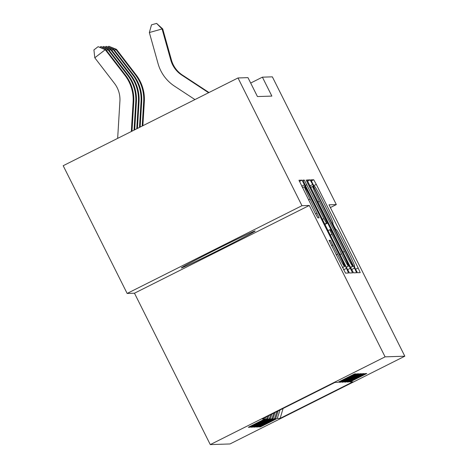 <?xml version="1.0" encoding="UTF-8"?>
<svg xmlns="http://www.w3.org/2000/svg" width="468" height="468" viewBox="0 0 468 468"><rect width="100%" height="100%" fill="white"/><g stroke="black" fill="none" stroke-linecap="round" stroke-linejoin="round"><path stroke-width="0.7" d="M355.662 269.474L357.47 272.721L360.231 272.628L358.16 267.977L316.304 184.392L313.718 179.753L310.957 179.847L312.408 183.099L314.221 186.346L314.572 186.334A16.62 0.755 63.3 0 1 322.844 201.17L326.336 208.131A16.62 0.755 63.3 0 1 332.959 223.014A16.62 0.755 63.3 0 1 332.947 223.02L332.584 223.031L334.035 226.29L335.843 229.531L336.2 229.519A16.62 0.755 63.3 0 1 344.471 244.354L347.958 251.322A16.62 0.755 63.3 0 1 354.586 266.204A16.62 0.755 63.3 0 1 354.574 266.204L354.212 266.222L355.662 269.474M181.379 267.953A41.278 0.866 153.4 0 0 219.457 249.807A41.278 0.866 153.4 0 0 255.142 230.97A41.278 0.866 153.4 0 0 255.089 230.952A41.278 0.866 153.4 0 0 217.012 249.099A41.278 0.866 153.4 0 0 181.327 267.936A41.278 0.866 153.4 0 0 181.379 267.953M329.086 240.371L345.483 273.113L348.549 273.008L346.478 268.357L302.035 180.139L298.97 180.239L315.227 213.215L317.807 217.848L319.123 217.807L310.021 199.111A13.894 0.632 63.3 0 1 304.481 186.668A13.894 0.632 63.3 0 1 311.407 199.064L338.961 254.089A13.894 0.632 63.3 0 1 344.501 266.532A13.894 0.632 63.3 0 1 337.574 254.136L330.396 240.33L329.086 240.371M301.971 205.698L127.15 293.448L134.474 293.208L309.29 205.458L301.971 205.698L238.007 77.963L247.97 77.635L257.447 96.56L271.873 96.092L262.396 77.167L250.678 83.047M309.29 205.458L385.1 356.85L404.814 356.206L229.993 443.956L210.284 444.6L385.1 356.85M330.379 207.558L336.322 204.574L329.004 204.814L404.814 356.206M336.322 204.574L272.358 76.84L262.396 77.167M350.965 268.211L353.551 272.85L356.61 272.75L354.545 268.094L312.683 184.509L310.103 179.876L307.037 179.975L350.965 268.211M352.574 272.879L349.514 272.979L346.928 268.345L305.072 184.755L303.001 180.104L304.317 180.063L323.879 218.597L326.459 223.23L327.337 223.201L306.142 180.004L352.579 272.879M260.173 426.289L260.471 426.886L277.243 418.468L280.151 418.369L352.913 381.847L350.005 381.941L366.777 373.522L365.192 373.575L348.42 381.993L347.361 382.028L364.139 373.61L362.554 373.663L345.776 382.081L344.723 382.116L361.495 373.698L359.91 373.745L343.138 382.169L342.079 382.204L358.851 373.78L357.265 373.833L340.493 382.251L339.435 382.286L356.212 373.868L354.627 373.92L337.849 382.338L334.948 382.432L262.179 418.959L265.087 418.86L265.631 417.228M260.471 426.886L258.886 426.939L275.658 418.521L274.599 418.55L276.921 411.559M257.529 426.377L257.827 426.974L274.599 418.55M257.827 426.974L256.242 427.021L273.014 418.603L271.961 418.638L273.786 413.133M254.89 426.465L255.183 427.056L271.961 418.638M255.183 427.056L253.597 427.108L270.375 418.69L269.316 418.725L270.65 414.706M252.246 426.547L252.544 427.144L269.316 418.725M252.544 427.144L250.959 427.196L267.731 418.778L266.672 418.813L267.515 416.28M249.602 426.635L249.9 427.231L266.672 418.813M249.9 427.231L248.315 427.284L265.087 418.86M339.435 382.286L338.545 381.993M342.079 382.204L341.19 381.906M267.731 418.778L268.767 415.654M344.723 382.116L343.828 381.818M270.375 418.69L271.902 414.081M347.361 382.028L346.472 381.73M273.014 418.603L275.038 412.507M350.005 381.941L349.116 381.648M275.658 418.521L278.173 410.933M238.007 77.963L63.186 165.713L127.15 293.448M134.474 293.208L210.284 444.6M280.151 418.369L283.07 408.476M277.243 418.468L280.057 409.986M353.065 266.257L314.882 189.628L313.069 186.381L312.694 186.399A16.62 0.755 63.3 0 0 312.677 186.399A16.62 0.755 63.3 0 0 319.305 201.281L344.419 251.433A16.62 0.755 63.3 0 0 352.691 266.269L350.602 267.491L353.071 266.257M341.494 253.773A13.894 0.632 63.3 0 0 348.42 266.169A13.894 0.632 63.3 0 0 342.88 253.726L333.169 234.339L330.584 229.706L329.712 229.735L341.494 253.773L340.008 254.516M107.804 47.011L108.95 46.326L116.479 49.351L136.176 74.968A39.692 39.64 88.1 0 1 144.337 101.579L142.875 125.716M116.479 49.351L115.818 49.368L135.515 74.991A39.692 39.64 88.1 0 1 143.676 101.603L142.196 126.056M108.687 46.332L115.818 49.368L114.543 50.357M208.599 92.722L181.742 75.073A26.46 26.43 88.1 0 1 170.797 60.097L162.074 28.969L149.351 32.538L158.073 63.671A39.692 39.64 -91.9 0 0 174.488 86.135L194.945 99.579M208.991 92.524L182.403 75.055A26.46 26.43 88.1 0 1 171.452 60.074L162.735 28.946L162.074 28.969L156.599 23.406L162.735 28.946M149.351 32.538L151.509 24.839L156.599 23.406M105.16 47.098L106.306 46.414L113.835 49.438L133.532 75.055A39.692 39.64 88.1 0 1 141.693 101.667L140.154 127.08M113.835 49.438L113.174 49.456L132.877 75.079A39.692 39.64 88.1 0 1 141.032 101.691L139.476 127.419M106.043 46.42L113.174 49.456L111.899 50.439M102.521 47.186L103.662 46.496L111.197 49.52L130.894 75.143A39.692 39.64 88.1 0 1 139.049 101.755L137.434 128.443M111.197 49.52L110.536 49.544L130.233 75.161A39.692 39.64 88.1 0 1 138.388 101.778L136.755 128.788M103.399 46.508L110.536 49.544L109.26 50.526M99.877 47.274L101.024 46.584L108.553 49.608L128.25 75.225A39.692 39.64 88.1 0 1 136.41 101.843L134.714 129.811M108.553 49.608L107.892 49.631L127.588 75.249A39.692 39.64 88.1 0 1 135.749 101.86L134.035 130.151M100.76 46.595L107.892 49.631L106.616 50.614M117.661 138.37L119.913 101.147A26.46 26.43 -91.9 0 0 114.479 83.403L94.782 57.786L93.928 49.906L98.116 46.677L105.908 49.696L125.605 75.313A39.692 39.64 88.1 0 1 133.766 101.925L131.994 131.175M105.908 49.696L105.247 49.713L124.95 75.336A39.692 39.64 88.1 0 1 133.105 101.948L131.315 131.514M98.116 46.677L105.247 49.713L94.782 57.786M311.372 180.935L313.718 179.753M313.765 185.667L316.304 184.392M355.563 269.281L358.16 267.977M307.47 181.192L310.103 179.876M309.781 185.966L312.683 184.509M351.644 269.55L354.545 268.094M310.536 187.481L312.665 186.41M317.819 202.03L319.305 201.281M342.933 252.182L344.419 251.433M350.532 267.351L352.691 266.269M303.153 180.648L304.317 180.063M305.417 185.445L306.903 184.696M322.394 219.34L323.879 218.597M324.769 224.084L326.459 223.23M324.927 224.406L327.331 223.201L324.932 224.412M307.657 183.397L307.956 183.245M347.613 269.679L350.509 268.228M328.021 230.584L329.706 229.735L328.021 230.584M330.297 235.129L331.783 234.386M329.238 240.915L330.396 240.33M331.496 245.712L332.982 244.963M336.088 254.884L337.574 254.136M308.535 199.854L310.021 199.111M315.572 213.899L317.052 213.156M299.409 181.455L302.035 180.139M301.714 186.229L304.621 184.772M343.576 269.814L346.478 268.357M136.176 74.968L135.515 74.991M144.337 101.579L143.676 101.603M181.742 75.073L182.403 75.055M170.797 60.097L171.452 60.074M133.532 75.055L132.877 75.079M141.693 101.667L141.032 101.691M130.894 75.143L130.233 75.161M139.049 101.755L138.388 101.778M128.25 75.225L127.588 75.249M136.41 101.843L135.749 101.86M125.605 75.313L124.95 75.336M133.766 101.925L133.105 101.948M310.536 187.475L312.677 186.399M346.361 267.205L348.42 266.169M342.441 267.567L344.501 266.532M302.445 187.691L304.481 186.668"/></g></svg>
